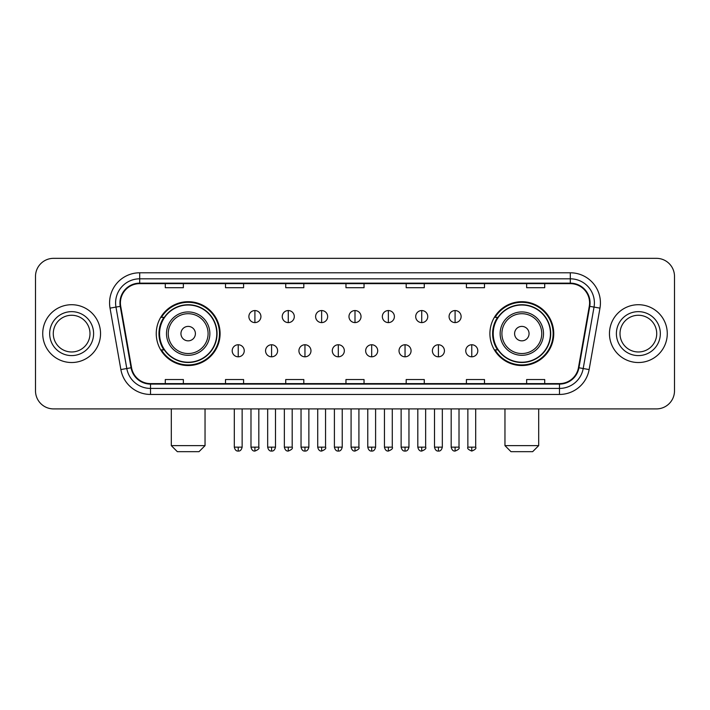 <?xml version="1.0" encoding="UTF-8"?>
<svg xmlns="http://www.w3.org/2000/svg" width="710" height="710" viewBox="0 0 710 710"><rect width="100%" height="100%" fill="white"/><g stroke="black" fill="none" stroke-linecap="round" stroke-linejoin="round"><path stroke-width="1.06" d="M489.909 333.62A31.923 31.923 0 0 0 521.823 365.543A31.923 31.923 0 0 0 553.747 333.62A31.923 31.923 0 0 0 521.823 301.697A31.923 31.923 0 0 0 489.909 333.62M156.253 333.62A31.923 31.923 0 0 0 188.177 365.543A31.923 31.923 0 0 0 220.091 333.62A31.923 31.923 0 0 0 188.177 301.697A31.923 31.923 0 0 0 156.253 333.62M163.912 349.879A29.208 29.208 0 0 1 163.912 317.361M497.559 349.879A29.208 29.208 0 0 1 497.559 317.361M35.5 276.403L35.5 390.837A18.069 18.069 0 0 0 53.569 408.907L656.43 408.907A18.069 18.069 0 0 0 674.5 390.837L674.5 276.403A18.069 18.069 0 0 0 656.43 258.333L53.569 258.333A18.069 18.069 0 0 0 35.5 276.403L35.5 390.837M42.724 333.62A28.906 28.906 0 0 0 71.639 362.526A28.906 28.906 0 0 0 100.545 333.62A28.906 28.906 0 0 0 71.639 304.714A28.906 28.906 0 0 0 42.724 333.62A28.906 28.906 0 0 0 71.639 362.526A28.906 28.906 0 0 0 100.545 333.62A28.906 28.906 0 0 0 71.639 304.714A28.906 28.906 0 0 0 42.724 333.62M609.455 333.62A28.906 28.906 0 0 0 638.361 362.526A28.906 28.906 0 0 0 667.276 333.62A28.906 28.906 0 0 0 638.361 304.714A28.906 28.906 0 0 0 609.455 333.62A28.906 28.906 0 0 0 638.361 362.526A28.906 28.906 0 0 0 667.276 333.62A28.906 28.906 0 0 0 638.361 304.714A28.906 28.906 0 0 0 609.455 333.62M120.416 302.904A19.276 19.276 0 0 1 139.692 283.636L570.308 283.636A19.276 19.276 0 0 1 589.291 306.25L578.455 367.682A19.276 19.276 0 0 1 559.48 383.604L150.52 383.604A19.276 19.276 0 0 1 131.545 367.682L120.709 306.25A19.276 19.276 0 0 1 120.416 302.904M119.937 302.904A19.756 19.756 0 0 0 120.238 306.338L131.066 367.762A19.756 19.756 0 0 0 150.52 384.092L559.48 384.092A19.756 19.756 0 0 0 578.934 367.762L589.761 306.338A19.756 19.756 0 0 0 570.308 283.148L139.692 283.148A19.756 19.756 0 0 0 119.937 302.904M110.032 308.131A30.113 30.113 0 0 1 139.692 272.791L570.308 272.791A30.113 30.113 0 0 1 599.968 308.131L589.131 369.564A30.113 30.113 0 0 1 559.48 394.449L150.52 394.449A30.113 30.113 0 0 1 120.869 369.564L110.032 308.131L115.97 307.084A24.087 24.087 0 0 1 139.692 278.817L570.308 278.817A24.087 24.087 0 0 1 594.03 307.084L583.203 368.517A24.087 24.087 0 0 1 559.48 388.423L150.52 388.423A24.087 24.087 0 0 1 126.797 368.517L115.97 307.084A24.087 24.087 0 0 1 115.597 302.904M656.43 258.333L53.569 258.333M53.569 408.907L656.43 408.907M674.5 390.837L674.5 276.403M578.934 367.762L583.203 368.517L594.03 307.084L599.968 308.131M345.965 283.636L345.965 287.71L364.035 287.71L364.035 283.636M285.739 283.636L285.739 287.71L303.809 287.71L303.809 283.636M225.514 283.636L225.514 287.71L243.583 287.71L243.583 283.636M165.288 283.636L165.288 287.71L183.357 287.71L183.357 283.636M406.191 283.636L406.191 287.71L424.26 287.71L424.26 283.636M466.417 283.636L466.417 287.71L484.486 287.71L484.486 283.636M526.642 283.636L526.642 287.71L544.712 287.71L544.712 283.636M364.035 383.604L364.035 379.53L345.965 379.53L345.965 383.604M303.809 383.604L303.809 379.53L285.739 379.53L285.739 383.604M243.583 383.604L243.583 379.53L225.514 379.53L225.514 383.604M183.357 383.604L183.357 379.53L165.288 379.53L165.288 383.604M424.26 383.604L424.26 379.53L406.191 379.53L406.191 383.604M484.486 383.604L484.486 379.53L466.417 379.53L466.417 383.604M544.712 383.604L544.712 379.53L526.642 379.53L526.642 383.604M89.993 333.62A18.354 18.354 0 0 0 71.639 315.267A18.354 18.354 0 0 0 53.277 333.62A18.354 18.354 0 0 0 71.639 351.974A18.354 18.354 0 0 0 89.993 333.62A18.354 18.354 0 0 1 71.639 351.974A18.354 18.354 0 0 1 53.277 333.62M199.013 451.666L177.331 451.666L171.314 445.64L205.039 445.64L199.013 451.666M195.401 333.62A7.224 7.224 0 0 0 188.177 326.396A7.224 7.224 0 0 0 180.944 333.62A7.224 7.224 0 0 0 188.177 340.844A7.224 7.224 0 0 0 195.401 333.62M209.858 333.62A21.682 21.682 0 0 0 188.177 311.938A21.682 21.682 0 0 0 166.495 333.62A21.682 21.682 0 0 0 188.177 355.302A21.682 21.682 0 0 0 209.858 333.62A21.682 21.682 0 0 1 188.177 355.302A21.682 21.682 0 0 1 166.495 333.62M216.781 333.62A28.604 28.604 0 0 0 188.177 305.016A28.604 28.604 0 0 0 159.564 333.62A28.604 28.604 0 0 0 188.177 362.224A28.604 28.604 0 0 0 216.781 333.62M219.488 333.62A31.32 31.32 0 0 1 161.41 349.879L164.312 349.879A28.879 28.879 0 0 0 207.276 355.275A28.879 28.879 0 0 0 207.276 311.965A28.879 28.879 0 0 0 164.312 317.361L161.41 317.361A31.32 31.32 0 0 1 219.488 333.62M532.669 451.666L510.987 451.666L504.961 445.64L538.686 445.64L532.669 451.666M529.057 333.62A7.224 7.224 0 0 0 521.823 326.396A7.224 7.224 0 0 0 514.599 333.62A7.224 7.224 0 0 0 521.823 340.844A7.224 7.224 0 0 0 529.057 333.62M543.505 333.62A21.682 21.682 0 0 0 521.823 311.938A21.682 21.682 0 0 0 500.142 333.62A21.682 21.682 0 0 0 521.823 355.302A21.682 21.682 0 0 0 543.505 333.62A21.682 21.682 0 0 1 521.823 355.302A21.682 21.682 0 0 1 500.142 333.62M550.436 333.62A28.604 28.604 0 0 0 521.823 305.016A28.604 28.604 0 0 0 493.219 333.62A28.604 28.604 0 0 0 521.823 362.224A28.604 28.604 0 0 0 550.436 333.62M553.143 333.62A31.32 31.32 0 0 1 495.065 349.879L497.967 349.879A28.879 28.879 0 0 0 540.931 355.275A28.879 28.879 0 0 0 540.931 311.965A28.879 28.879 0 0 0 497.967 317.361L495.065 317.361A31.32 31.32 0 0 1 553.143 333.62M656.723 333.62A18.354 18.354 0 0 0 638.361 315.267A18.354 18.354 0 0 0 620.007 333.62A18.354 18.354 0 0 0 638.361 351.974A18.354 18.354 0 0 0 656.723 333.62A18.354 18.354 0 0 1 638.361 351.974A18.354 18.354 0 0 1 620.007 333.62M254.908 310.554A6.026 6.026 0 0 0 248.882 316.571A6.026 6.026 0 0 0 254.908 322.597A6.026 6.026 0 0 0 260.925 316.571A6.026 6.026 0 0 0 254.908 310.554L254.908 322.597A6.026 6.026 0 0 0 260.925 316.571A6.026 6.026 0 0 0 254.908 310.554M288.269 310.554A6.026 6.026 0 0 0 282.243 316.571A6.026 6.026 0 0 0 288.269 322.597A6.026 6.026 0 0 0 294.295 316.571A6.026 6.026 0 0 0 288.269 310.554L288.269 322.597A6.026 6.026 0 0 0 294.295 316.571A6.026 6.026 0 0 0 288.269 310.554M321.639 310.554A6.026 6.026 0 0 0 315.613 316.571A6.026 6.026 0 0 0 321.639 322.597A6.026 6.026 0 0 0 327.656 316.571A6.026 6.026 0 0 0 321.639 310.554L321.639 322.597A6.026 6.026 0 0 0 327.656 316.571A6.026 6.026 0 0 0 321.639 310.554M355 310.554A6.026 6.026 0 0 0 348.974 316.571A6.026 6.026 0 0 0 355 322.597A6.026 6.026 0 0 0 361.026 316.571A6.026 6.026 0 0 0 355 310.554L355 322.597A6.026 6.026 0 0 0 361.026 316.571A6.026 6.026 0 0 0 355 310.554M388.361 310.554A6.026 6.026 0 0 0 382.344 316.571A6.026 6.026 0 0 0 388.361 322.597A6.026 6.026 0 0 0 394.387 316.571A6.026 6.026 0 0 0 388.361 310.554L388.361 322.597A6.026 6.026 0 0 0 394.387 316.571A6.026 6.026 0 0 0 388.361 310.554M421.731 310.554A6.026 6.026 0 0 0 415.705 316.571A6.026 6.026 0 0 0 421.731 322.597A6.026 6.026 0 0 0 427.757 316.571A6.026 6.026 0 0 0 421.731 310.554L421.731 322.597A6.026 6.026 0 0 0 427.757 316.571A6.026 6.026 0 0 0 421.731 310.554M455.092 310.554A6.026 6.026 0 0 0 449.075 316.571A6.026 6.026 0 0 0 455.092 322.597A6.026 6.026 0 0 0 461.118 316.571A6.026 6.026 0 0 0 455.092 310.554L455.092 322.597A6.026 6.026 0 0 0 461.118 316.571A6.026 6.026 0 0 0 455.092 310.554M238.223 344.758A6.026 6.026 0 0 0 232.197 350.784A6.026 6.026 0 0 0 238.223 356.81A6.026 6.026 0 0 0 244.24 350.784A6.026 6.026 0 0 0 238.223 344.758L238.223 356.81A6.026 6.026 0 0 0 244.24 350.784A6.026 6.026 0 0 0 238.223 344.758M271.584 344.758A6.026 6.026 0 0 0 265.567 350.784A6.026 6.026 0 0 0 271.584 356.81A6.026 6.026 0 0 0 277.61 350.784A6.026 6.026 0 0 0 271.584 344.758L271.584 356.81A6.026 6.026 0 0 0 277.61 350.784A6.026 6.026 0 0 0 271.584 344.758M304.954 344.758A6.026 6.026 0 0 0 298.928 350.784A6.026 6.026 0 0 0 304.954 356.81A6.026 6.026 0 0 0 310.971 350.784A6.026 6.026 0 0 0 304.954 344.758L304.954 356.81A6.026 6.026 0 0 0 310.971 350.784A6.026 6.026 0 0 0 304.954 344.758M338.315 344.758A6.026 6.026 0 0 0 332.298 350.784A6.026 6.026 0 0 0 338.315 356.81A6.026 6.026 0 0 0 344.341 350.784A6.026 6.026 0 0 0 338.315 344.758L338.315 356.81A6.026 6.026 0 0 0 344.341 350.784A6.026 6.026 0 0 0 338.315 344.758M371.685 344.758A6.026 6.026 0 0 0 365.659 350.784A6.026 6.026 0 0 0 371.685 356.81A6.026 6.026 0 0 0 377.702 350.784A6.026 6.026 0 0 0 371.685 344.758L371.685 356.81A6.026 6.026 0 0 0 377.702 350.784A6.026 6.026 0 0 0 371.685 344.758M405.046 344.758A6.026 6.026 0 0 0 399.029 350.784A6.026 6.026 0 0 0 405.046 356.81A6.026 6.026 0 0 0 411.072 350.784A6.026 6.026 0 0 0 405.046 344.758L405.046 356.81A6.026 6.026 0 0 0 411.072 350.784A6.026 6.026 0 0 0 405.046 344.758M438.416 344.758A6.026 6.026 0 0 0 432.39 350.784A6.026 6.026 0 0 0 438.416 356.81A6.026 6.026 0 0 0 444.433 350.784A6.026 6.026 0 0 0 438.416 344.758L438.416 356.81A6.026 6.026 0 0 0 444.433 350.784A6.026 6.026 0 0 0 438.416 344.758M471.777 344.758A6.026 6.026 0 0 0 465.76 350.784A6.026 6.026 0 0 0 471.777 356.81A6.026 6.026 0 0 0 477.803 350.784A6.026 6.026 0 0 0 471.777 344.758L471.777 356.81A6.026 6.026 0 0 0 477.803 350.784A6.026 6.026 0 0 0 471.777 344.758M570.308 272.791L570.308 283.148M115.97 307.084L120.238 306.338M150.52 394.449L150.52 384.092M559.48 384.092L559.48 394.449M120.869 369.564L131.066 367.762M589.761 306.338L594.03 307.084M139.692 272.791L139.692 283.148M583.203 368.517L589.131 369.564M93.605 333.62A21.974 21.974 0 0 0 71.639 311.646A21.974 21.974 0 0 0 49.664 333.62A21.974 21.974 0 0 0 71.639 355.595A21.974 21.974 0 0 0 93.605 333.62M208.092 333.62A19.916 19.916 0 0 0 188.177 313.705A19.916 19.916 0 0 0 168.252 333.62A19.916 19.916 0 0 0 188.177 353.536A19.916 19.916 0 0 0 208.092 333.62M541.748 333.62A19.916 19.916 0 0 0 521.823 313.705A19.916 19.916 0 0 0 501.908 333.62A19.916 19.916 0 0 0 521.823 353.536A19.916 19.916 0 0 0 541.748 333.62M660.335 333.62A21.974 21.974 0 0 0 638.361 311.646A21.974 21.974 0 0 0 616.395 333.62A21.974 21.974 0 0 0 638.361 355.595A21.974 21.974 0 0 0 660.335 333.62M254.908 447.149L250.985 447.149C251.668 449.936 252.982 451.24 254.908 451.063L254.908 447.149L258.822 447.149L258.822 408.907M288.269 447.149L284.355 447.149C285.038 449.936 286.343 451.24 288.269 451.063L288.269 447.149L292.183 447.149L292.183 408.907M321.639 447.149L317.716 447.149C318.399 449.936 319.704 451.24 321.639 451.063L321.639 447.149L325.553 447.149L325.553 408.907M355 447.149L351.086 447.149C351.769 449.936 353.074 451.24 355 451.063L355 447.149L358.914 447.149L358.914 408.907M388.361 447.149L384.447 447.149C385.131 449.936 386.435 451.24 388.361 451.063L388.361 447.149L392.284 447.149L392.284 408.907M421.731 447.149L417.817 447.149C418.501 449.936 419.805 451.24 421.731 451.063L421.731 447.149L425.645 447.149L425.645 408.907M455.092 447.149L451.178 447.149C451.862 449.936 453.166 451.24 455.092 451.063L455.092 447.149L459.015 447.149L459.015 408.907M238.223 447.149L234.309 447.149C234.992 449.936 236.297 451.24 238.223 451.063L238.223 447.149L242.137 447.149L242.137 408.907M271.584 447.149L267.67 447.149C268.353 449.936 269.658 451.24 271.584 451.063L271.584 447.149L275.498 447.149L275.498 408.907M304.954 447.149L301.04 447.149C301.723 449.936 303.028 451.24 304.954 451.063L304.954 447.149L308.868 447.149L308.868 408.907M338.315 447.149L334.401 447.149C335.084 449.936 336.389 451.24 338.315 451.063L338.315 447.149L342.229 447.149L342.229 408.907M371.685 447.149L367.771 447.149C368.454 449.936 369.759 451.24 371.685 451.063L371.685 447.149L375.599 447.149L375.599 408.907M405.046 447.149L401.132 447.149C401.816 449.936 403.12 451.24 405.046 451.063L405.046 447.149L408.96 447.149L408.96 408.907M438.416 447.149L434.502 447.149C435.186 449.936 436.49 451.24 438.416 451.063L438.416 447.149L442.33 447.149L442.33 408.907M471.777 447.149L467.863 447.149C467.073 448.4 468.378 449.705 471.777 451.063L471.777 447.149L475.691 447.149L475.691 408.907M205.039 408.907L205.039 445.64M171.314 408.907L171.314 445.64M538.686 408.907L538.686 445.64M504.961 408.907L504.961 445.64M250.985 447.149L250.985 408.907M258.822 447.149C259.611 448.4 258.307 449.705 254.908 451.063M284.355 447.149L284.355 408.907M292.183 447.149C292.981 448.4 291.677 449.705 288.269 451.063M317.716 447.149L317.716 408.907M325.553 447.149C326.343 448.4 325.038 449.705 321.639 451.063M351.086 447.149L351.086 408.907M358.914 447.149C359.713 448.4 358.408 449.705 355 451.063M384.447 447.149L384.447 408.907M392.284 447.149C393.074 448.4 391.769 449.705 388.361 451.063M417.817 447.149L417.817 408.907M425.645 447.149C426.444 448.4 425.139 449.705 421.731 451.063M451.178 447.149L451.178 408.907M459.015 447.149C459.805 448.4 458.5 449.705 455.092 451.063M234.309 447.149L234.309 408.907M242.137 447.149C241.453 449.936 240.149 451.24 238.223 451.063M267.67 447.149L267.67 408.907M275.498 447.149C274.814 449.936 273.51 451.24 271.584 451.063M301.04 447.149L301.04 408.907M308.868 447.149C308.184 449.936 306.88 451.24 304.954 451.063M334.401 447.149L334.401 408.907M342.229 447.149C341.545 449.936 340.241 451.24 338.315 451.063M367.771 447.149L367.771 408.907M375.599 447.149C374.915 449.936 373.611 451.24 371.685 451.063M401.132 447.149L401.132 408.907M408.96 447.149C408.277 449.936 406.972 451.24 405.046 451.063M434.502 447.149L434.502 408.907M442.33 447.149C441.647 449.936 440.342 451.24 438.416 451.063M467.863 447.149L467.863 408.907M475.691 447.149C476.49 448.4 475.185 449.705 471.777 451.063"/></g></svg>
